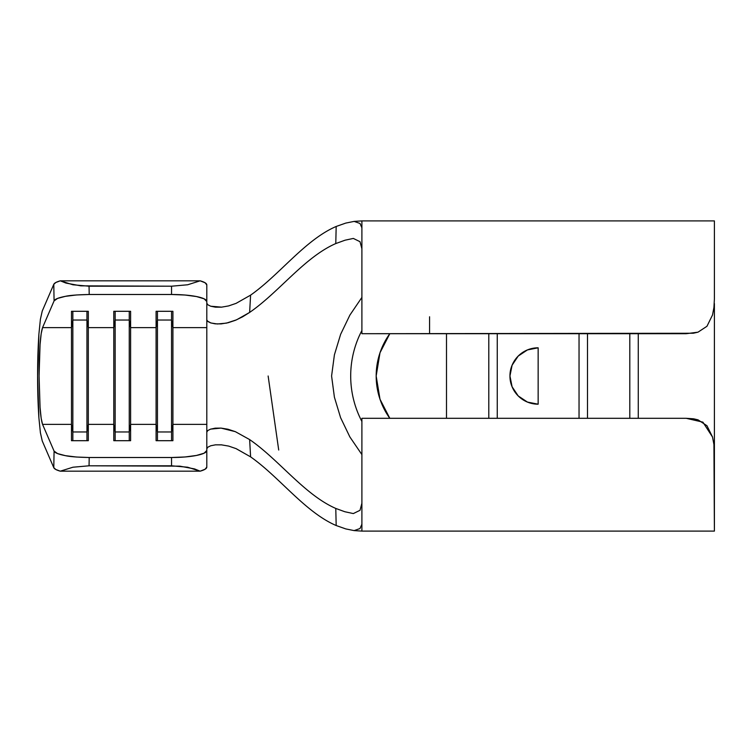 <?xml version="1.0" encoding="UTF-8"?>
<svg xmlns="http://www.w3.org/2000/svg" width="752" height="752" viewBox="0 0 752 752"><rect width="100%" height="100%" fill="white"/><g stroke="black" fill="none" stroke-linecap="round" stroke-linejoin="round"><path stroke-width="1.13" d="M497.26 333.7L497.26 418.3L497.26 333.7M579.04 418.3L579.04 333.7L579.04 418.3M535.236 404.05A28.2 28.2 0 0 0 538.15 404.2L527.359 402.057L518.213 395.937L512.093 386.791L509.95 376L512.093 365.209L518.213 356.063L527.359 349.943L538.15 347.8L538.15 404.2L527.359 402.057L518.213 395.937L512.093 386.791L509.95 376L512.093 365.209L518.213 356.063L527.462 349.906M538.122 347.8A28.2 28.2 0 0 0 535.236 347.95M511.83 365.886A28.2 28.2 0 0 0 511.83 386.114M488.8 333.7L488.8 418.3L488.8 333.7M714.4 303.554L714.4 448.446L714.4 303.554M206.8 415.771L206.8 467.086L205.099 469.229L200.154 471.175L60.301 471.175L55.855 469.521L53.787 467.678L42.244 440.954L40.401 432.748L38.907 417.952C38.032 405.112 37.6 391.125 37.6 376C37.6 360.875 38.032 346.888 38.907 334.048L40.401 319.252L42.244 311.046L53.787 284.322L55.855 282.479L60.301 280.825L200.154 280.825L205.099 282.771L206.8 284.914L206.8 301.496L204.121 298.817L196.479 296.551L185.039 295.028L171.55 294.493L89.206 294.493L76.413 294.972L65.368 296.344L57.566 298.412L54.078 300.903L42.544 327.637L71.487 327.637L71.487 311.3L88.313 311.3L88.313 327.637L113.787 327.637L113.787 311.3L130.613 311.3L130.613 327.637L156.087 327.637L156.087 311.3L172.913 311.3L172.913 327.637L206.8 327.637L206.8 301.496L206.8 424.363L172.913 424.363L172.913 327.637L206.8 327.637L206.8 376M236.109 303.357L250.595 295.141C279.782 274.602 305.021 239.916 336.182 226.465C305.021 239.916 279.782 274.602 250.595 295.141L236.109 303.357L228.599 305.923L221.492 307.164L215.392 307.154L210.72 306.224L207.796 304.776L206.8 303.141L207.796 304.776L210.72 306.224L221.596 307.154M206.8 440.954L206.8 424.363L172.913 424.363L172.913 440.7L156.087 440.7L156.087 424.363L130.613 424.363L130.613 327.637L156.087 327.637L156.087 424.363L130.613 424.363L130.613 440.7L113.787 440.7L113.787 424.363L88.313 424.363L88.313 327.637L113.787 327.637L113.787 424.363L88.313 424.363L88.313 440.7L71.487 440.7L71.487 424.363L42.544 424.363C41.388 420.8 40.561 415.095 40.053 407.236L39.076 376L40.053 344.764C40.561 336.905 41.388 331.2 42.544 327.637L71.487 327.637L71.487 424.363L42.544 424.363L54.078 451.097L57.566 453.588L65.368 455.656L76.413 457.028L89.206 457.507L89.056 465.798L72.944 467.218L60.301 471.175L200.154 471.175L194.533 468.919L179.813 466.155L89.056 465.798L171.55 465.798L171.55 457.507L89.206 457.507L171.55 457.507L185.039 456.972L196.479 455.449L204.121 453.183L206.8 450.504L206.8 432.174L207.768 430.558L210.598 429.119L221.05 428.104L235.338 431.657L249.636 439.582C279.086 459.857 304.513 494.76 335.777 508.437L344.801 511.727L353.337 513.569L360.011 510.307L353.337 513.569L344.801 511.727L335.777 508.437C304.513 494.76 279.086 459.857 249.636 439.582L250.595 456.859L236.015 448.606M361.9 330.513A97.92 97.92 0 0 0 361.9 421.487A97.92 97.92 0 0 1 361.9 330.513M361.9 454.593L349.868 436.94L340.59 417.67L334.405 397.197L331.585 376L334.414 354.803L340.628 334.33L349.896 315.079L361.9 297.407L349.896 315.079L340.628 334.33L334.414 354.803L331.585 376L334.405 397.197L340.59 417.67L349.868 436.94L361.9 454.593M379.995 399.218L376.169 376L379.995 352.782L376.169 376L379.995 399.218L389.809 418.3A72.446 72.446 0 0 1 389.809 333.7L379.995 352.782M429.58 316.78L429.58 333.7M697.978 332.177L686.2 333.7L361.9 333.7L361.9 220.9L714.4 220.9L714.4 298.967L714.4 220.9L361.9 220.9L354.126 221.398L361.9 220.9M210.363 429.204L215.128 428.17L221.05 428.104L227.978 429.232L235.338 431.657L249.636 439.582L250.595 456.859C279.782 477.398 305.021 512.084 336.182 525.535C305.021 512.084 279.782 477.398 250.595 456.859L236.184 448.671L228.693 446.096L221.323 444.827M335.937 243.488L335.777 243.563C304.513 257.24 279.086 292.143 249.636 312.418L236.57 319.816L226.455 323.125L217.347 323.98L210.908 322.984L207.279 320.972M268.135 376L278.71 450.025M361.9 524.2L360.011 528.524L361.9 524.2L361.9 418.3L361.9 531.1L354.126 530.602L345.76 528.91L336.182 525.535L335.777 508.437L336.182 525.535L345.76 528.91L354.126 530.602L361.9 531.1L714.4 531.1L361.9 531.1M221.737 444.855L215.429 444.846L210.739 445.767L207.815 447.214L206.8 448.869L207.815 447.214L210.739 445.767M206.8 319.835L207.778 321.452L210.616 322.881L215.157 323.83L221.126 323.896L228.063 322.749L235.404 320.314L242.699 316.761L249.636 312.418L250.595 295.141L249.636 312.418C279.086 292.143 304.513 257.24 335.777 243.563L336.182 226.465L345.751 223.09L354.126 221.398L360.011 223.466L361.9 227.8L361.9 333.7L693.278 333.249L698.025 332.158L706.955 326.283L712.511 315.003L713.93 307.474L714.4 298.967M714.4 473.92L714.4 448.446L714.4 453.033L713.93 444.526L712.511 436.997L706.955 425.717L698.025 419.842L693.607 418.808L686.2 418.3L361.9 418.3L686.2 418.3L702.894 422.145L712.52 437.034M587.5 418.3L587.5 333.7L587.5 418.3M629.8 333.7L629.8 418.3L629.8 333.7M638.26 333.7L638.26 418.3L638.26 333.7M714.4 458.635L714.4 448.446M714.4 453.033L714.4 531.1L713.93 444.488M360.011 528.524L354.126 530.602L360.011 528.524M361.9 503.229L360.011 510.307L361.9 503.229M360.011 241.693L361.9 248.771L360.011 241.693L353.337 238.431L360.011 241.693M206.8 432.174L207.768 430.558M171.55 286.202L89.056 286.202L89.206 294.493L171.55 294.493L171.55 286.202L187.624 284.782L200.154 280.825L60.301 280.825L65.988 283.081L80.784 285.845L171.55 286.202L171.55 294.493A35.25 7.003 0 0 1 206.8 301.496L206.8 284.914A35.25 7.003 180 0 0 200.154 280.825L187.624 284.782L171.55 286.202M446.5 418.3L446.5 333.7L446.5 418.3M129.25 320.032L130.613 327.637L130.613 311.3L113.787 311.3L113.787 327.637L115.15 320.032L129.25 320.032L129.25 311.3L129.25 320.032L130.613 327.637L130.613 424.363L129.25 431.968L129.25 320.032L129.25 431.968L115.15 431.968L115.15 311.3L115.15 320.032L129.25 320.032M115.15 431.968L113.787 424.363L113.787 327.637L115.15 320.032L115.15 440.7L115.15 431.968L129.25 431.968L130.613 424.363L130.613 440.7L113.787 440.7L113.787 424.363L115.15 431.968M129.25 440.7L129.25 431.968L129.25 440.7M86.95 320.032L88.313 327.637L88.313 311.3L71.487 311.3L71.487 327.637L72.85 320.032L86.95 320.032L86.95 311.3L86.95 320.032L88.313 327.637L88.313 424.363L86.95 431.968L86.95 320.032L86.95 431.968L72.85 431.968L72.85 311.3L72.85 320.032L86.95 320.032M72.85 431.968L71.487 424.363L71.487 327.637L72.85 320.032L72.85 440.7L72.85 431.968L86.95 431.968L88.313 424.363L88.313 440.7L71.487 440.7L71.487 424.363L72.85 431.968M86.95 440.7L86.95 431.968L86.95 440.7M171.55 320.032L172.913 327.637L172.913 311.3L156.087 311.3L156.087 327.637L157.45 320.032L171.55 320.032L171.55 311.3L171.55 320.032L172.913 327.637L172.913 424.363L171.55 431.968L171.55 320.032L171.55 431.968L157.45 431.968L157.45 311.3L157.45 320.032L171.55 320.032M157.45 431.968L156.087 424.363L156.087 327.637L157.45 320.032L157.45 440.7L157.45 431.968L171.55 431.968L172.913 424.363L172.913 440.7L156.087 440.7L156.087 424.363L157.45 431.968M171.55 440.7L171.55 431.968L171.55 440.7M42.544 327.637L41.172 333.738L40.053 344.764L39.33 359.418L39.076 376L40.053 407.236L41.172 418.262L42.544 424.363L54.078 451.097L53.787 467.678L42.244 440.954L40.401 432.748L38.907 417.952L37.6 376L38.907 334.048L40.401 319.252L42.244 311.046L53.787 284.322L54.078 300.903L42.544 327.637M53.787 284.322L54.078 300.903C54.736 299.193 58.506 297.679 65.368 296.344C69.598 295.348 77.541 294.737 89.206 294.493L89.056 286.202L72.944 284.782L60.301 280.825C56.541 281.868 54.37 283.034 53.787 284.322M206.8 467.086L206.8 450.504A35.25 7.003 180 0 1 171.55 457.507L171.55 465.798L187.624 467.218L200.154 471.175A35.25 7.003 0 0 0 206.8 467.086M53.787 467.678C54.37 468.966 56.541 470.132 60.301 471.175L72.944 467.218L89.056 465.798L89.206 457.507C77.541 457.263 69.598 456.652 65.368 455.656C58.506 454.321 54.736 452.807 54.078 451.097L53.787 467.678M353.337 238.431L345.065 240.198L335.777 243.563L336.182 226.465L345.751 223.09L354.126 221.398L360.011 223.466L361.9 227.8M527.462 402.094L518.213 395.937C512.667 390.015 509.912 383.37 509.95 376A28.2 28.2 0 0 1 538.15 347.8L538.15 404.2A28.2 28.2 0 0 1 509.95 376L509.95 376.019C509.912 368.63 512.667 361.985 518.213 356.063"/></g></svg>
